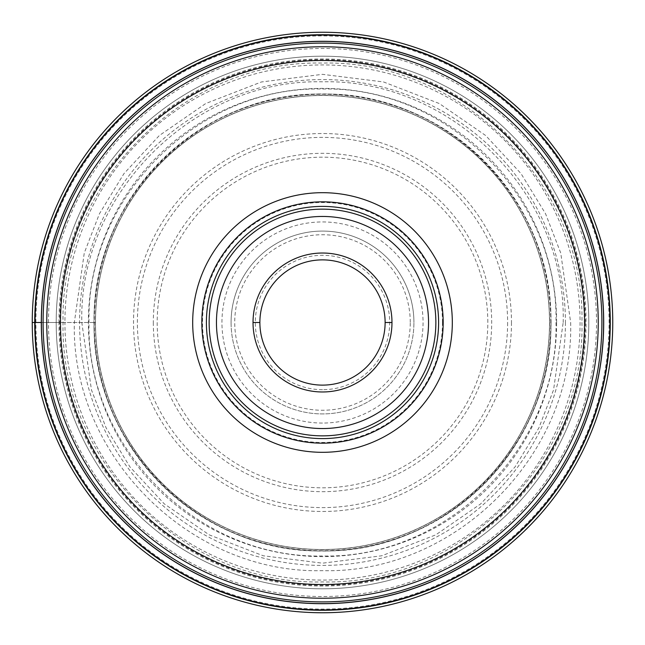 <?xml version="1.0" encoding="UTF-8"?>
<svg xmlns="http://www.w3.org/2000/svg" width="645" height="645" viewBox="0 0 645 645"><rect width="100%" height="100%" fill="white"/><g stroke="black" fill="none" stroke-linecap="round" stroke-linejoin="round"><path stroke-width="0.48" stroke-dasharray="3.23 2.42" d="M41.296 322.5L58.961 322.5A263.539 263.539 0 0 0 322.5 586.039A263.539 263.539 0 0 0 586.039 322.5A263.539 263.539 0 0 0 322.5 58.961A263.539 263.539 0 0 0 58.961 322.5L94.106 322.5C91.276 444.59 200.41 553.724 322.5 550.894C444.59 553.724 553.724 444.59 550.894 322.5C553.724 200.41 444.59 91.276 322.5 94.106C200.41 91.276 91.276 200.41 94.106 322.5L95.484 322.5A227.016 227.016 0 0 0 322.5 549.516A227.016 227.016 0 0 0 549.516 322.5A227.016 227.016 0 0 0 322.5 95.484A227.016 227.016 0 0 0 95.484 322.5A227.016 227.016 0 0 1 322.5 95.484A227.016 227.016 0 0 1 549.516 322.5A227.016 227.016 0 0 1 322.5 549.516A227.016 227.016 0 0 1 95.484 322.5L64.927 322.5A257.573 257.573 0 0 0 322.5 580.073A257.573 257.573 0 0 0 580.073 322.5A257.573 257.573 0 0 0 322.5 64.927A257.573 257.573 0 0 0 64.927 322.5L32.25 322.5A290.25 290.25 0 0 0 322.5 612.75A290.25 290.25 0 0 0 612.75 322.5A290.25 290.25 0 0 0 322.5 32.25A290.25 290.25 0 0 0 32.25 322.5M581.919 322.5C585.466 461.119 461.119 585.466 322.5 581.919C183.881 585.466 59.534 461.119 63.081 322.5C59.534 183.881 183.881 59.534 322.5 63.081C461.119 59.534 585.466 183.881 581.919 322.5M570.664 322.5C574.066 455.112 455.112 574.066 322.5 570.664C189.888 574.066 70.934 455.112 74.336 322.5L84.261 253.017L99.435 213.753L123.969 173.602L159.323 135.531L205.715 103.531L261.41 81.971L322.5 74.336L383.59 81.971L439.285 103.531L485.677 135.531L521.031 173.602L545.565 213.753L560.739 253.017L570.664 322.5M563.182 322.5C566.479 193.887 451.113 78.521 322.5 81.818C193.887 78.521 78.521 193.887 81.818 322.5L91.445 389.894L106.151 427.966L129.951 466.907L164.241 503.834L209.238 534.866L263.257 555.78L322.5 563.182L381.743 555.78L435.762 534.866L480.759 503.834L515.049 466.907L538.849 427.966L553.555 389.894L563.182 322.5M555.998 322.5C558.884 447.316 447.316 558.884 322.5 555.998C197.684 558.884 86.116 447.316 89.002 322.5C86.116 197.684 197.684 86.116 322.5 89.002C447.316 86.116 558.884 197.684 555.998 322.5M551.056 322.5A228.556 228.556 0 0 1 322.5 551.056A228.556 228.556 0 0 1 93.944 322.5A228.556 228.556 0 0 1 322.5 93.944A228.556 228.556 0 0 1 551.056 322.5M603.607 322.5A281.107 281.107 0 0 0 322.5 41.393A281.107 281.107 0 0 0 41.393 322.5A281.107 281.107 0 0 0 322.5 603.607A281.107 281.107 0 0 0 603.607 322.5M585.321 322.5A262.821 262.821 0 0 0 322.5 59.679A262.821 262.821 0 0 0 59.679 322.5A262.821 262.821 0 0 0 322.5 585.321A262.821 262.821 0 0 0 585.321 322.5M584.523 322.5A262.023 262.023 0 0 0 322.436 60.477A262.023 262.023 0 0 0 60.477 322.5A262.023 262.023 0 0 1 322.427 60.477A262.023 262.023 0 0 1 584.523 322.5A262.023 262.023 0 0 1 322.573 584.523A262.023 262.023 0 0 1 60.477 322.5A262.023 262.023 0 0 0 322.565 584.523A262.023 262.023 0 0 0 584.523 322.363A262.023 262.023 0 0 0 322.427 60.477A262.023 262.023 0 0 0 60.477 322.637A262.023 262.023 0 0 0 322.565 584.523A262.023 262.023 0 0 0 584.523 322.5M46.763 322.363A275.738 275.738 0 0 0 322.436 598.238A275.738 275.738 0 0 0 598.238 322.5A275.738 275.738 0 0 0 322.565 46.763A275.738 275.738 0 0 0 46.763 322.363M438.6 322.5A116.1 116.1 0 0 1 322.5 438.6A116.1 116.1 0 0 1 206.4 322.5A116.1 116.1 0 0 1 322.5 206.4A116.1 116.1 0 0 1 438.6 322.5M443.171 322.5A120.671 120.671 0 0 0 322.427 201.829A120.671 120.671 0 0 0 201.829 322.645A120.671 120.671 0 0 0 322.573 443.171A120.671 120.671 0 0 0 443.171 322.5A120.671 120.671 0 0 1 322.573 443.171A120.671 120.671 0 0 1 201.829 322.5A120.671 120.671 0 0 1 322.427 201.829A120.671 120.671 0 0 1 443.171 322.5A120.671 120.671 0 0 1 322.573 443.171A120.671 120.671 0 0 1 201.829 322.5A120.671 120.671 0 0 1 322.427 201.829A120.671 120.671 0 0 1 443.171 322.5A120.671 120.671 0 0 1 322.573 443.171A120.671 120.671 0 0 1 201.829 322.5M322.5 385.121A62.621 62.621 0 0 1 259.879 322.5A62.621 62.621 0 0 1 322.5 259.879A62.621 62.621 0 0 1 385.121 322.5A62.621 62.621 0 0 1 322.5 385.121M322.5 389.693A67.193 67.193 0 0 1 255.307 322.5A67.193 67.193 0 0 1 322.5 255.307A67.193 67.193 0 0 1 389.693 322.5A67.193 67.193 0 0 1 322.5 389.693M231.079 322.5A91.421 91.421 0 0 0 322.573 413.921A91.421 91.421 0 0 0 413.921 322.5A91.421 91.421 0 0 1 322.5 413.921A91.421 91.421 0 0 1 231.079 322.5A91.421 91.421 0 0 1 322.5 231.079A91.421 91.421 0 0 1 413.921 322.5A91.421 91.421 0 0 0 322.427 231.079A91.421 91.421 0 0 0 231.079 322.5A91.421 91.421 0 0 1 322.427 231.079A91.421 91.421 0 0 1 413.921 322.5M322.5 423.056A100.555 100.555 0 0 1 221.944 322.5A100.555 100.555 0 0 1 322.5 221.944A100.555 100.555 0 0 1 423.056 322.5A100.555 100.555 0 0 1 322.5 423.056M565.423 322.5A242.923 242.923 0 0 1 322.5 565.423A242.923 242.923 0 0 1 79.577 322.5A242.923 242.923 0 0 1 322.5 79.577A242.923 242.923 0 0 1 565.423 322.5M549.629 322.5A227.129 227.129 0 0 1 322.5 549.629A227.129 227.129 0 0 1 95.371 322.5A227.129 227.129 0 0 1 322.5 95.371A227.129 227.129 0 0 1 549.629 322.5M549.516 322.5A227.016 227.016 0 0 1 322.5 549.516A227.016 227.016 0 0 1 95.484 322.5A227.016 227.016 0 0 1 322.5 95.484A227.016 227.016 0 0 1 549.516 322.5M550.757 322.5A228.257 228.257 0 0 0 322.5 94.243A228.257 228.257 0 0 0 94.243 322.5A228.257 228.257 0 0 0 322.5 550.757A228.257 228.257 0 0 0 550.757 322.5M556.619 322.5A234.119 234.119 0 0 0 322.5 88.381A234.119 234.119 0 0 0 88.381 322.5A234.119 234.119 0 0 0 322.5 556.619A234.119 234.119 0 0 0 556.619 322.5M35.91 322.5A286.59 286.59 0 0 1 322.5 35.91A286.59 286.59 0 0 1 609.09 322.5A286.59 286.59 0 0 1 322.5 609.09A286.59 286.59 0 0 1 35.91 322.5M588.804 322.5A266.304 266.304 0 0 1 322.573 588.804A266.304 266.304 0 0 1 56.196 322.5A266.304 266.304 0 0 1 322.427 56.196A266.304 266.304 0 0 1 588.804 322.5A266.304 266.304 0 0 0 322.427 56.196A266.304 266.304 0 0 0 56.196 322.645A266.304 266.304 0 0 0 322.573 588.804A266.304 266.304 0 0 0 588.804 322.5M48.472 322.5A274.028 274.028 0 0 1 322.565 48.472A274.028 274.028 0 0 1 596.528 322.637A274.028 274.028 0 0 1 322.436 596.528A274.028 274.028 0 0 1 48.472 322.5M46.763 322.5A275.738 275.738 0 0 0 322.436 598.238A275.738 275.738 0 0 0 598.238 322.5M442.486 322.355A119.986 119.986 0 0 1 322.573 442.486A119.986 119.986 0 0 1 202.514 322.5A119.986 119.986 0 0 1 322.427 202.514A119.986 119.986 0 0 1 442.486 322.355M410.26 322.355A87.76 87.76 0 0 0 322.427 234.74A87.76 87.76 0 0 0 234.74 322.645A87.76 87.76 0 0 0 322.573 410.26A87.76 87.76 0 0 0 410.26 322.355M487.813 322.363A165.314 165.314 0 0 0 322.427 157.187A165.314 165.314 0 0 0 157.187 322.637A165.314 165.314 0 0 0 322.573 487.813A165.314 165.314 0 0 0 487.813 322.363M153.316 322.5A169.184 169.184 0 0 0 322.573 491.684A169.184 169.184 0 0 0 491.684 322.363A169.184 169.184 0 0 0 322.427 153.316A169.184 169.184 0 0 0 153.316 322.5M507.615 322.71A185.115 185.115 0 0 1 322.395 507.615A185.115 185.115 0 0 1 137.385 322.29A185.115 185.115 0 0 1 322.605 137.385A185.115 185.115 0 0 1 507.615 322.71M511.477 322.5A188.977 188.977 0 0 1 322.5 511.477A188.977 188.977 0 0 1 133.523 322.5A188.977 188.977 0 0 1 322.5 133.523A188.977 188.977 0 0 1 511.477 322.5"/><path stroke-width="0.97" d="M32.25 322.5A290.25 290.25 0 0 1 322.5 32.25A290.25 290.25 0 0 1 612.75 322.5A290.25 290.25 0 0 1 322.5 612.75A290.25 290.25 0 0 1 32.25 322.5A290.25 290.25 0 0 1 322.5 32.25A290.25 290.25 0 0 1 612.75 322.5A290.25 290.25 0 0 1 322.5 612.75A290.25 290.25 0 0 1 32.25 322.5L35.104 322.5A287.396 287.396 0 0 0 322.5 609.896A287.396 287.396 0 0 0 609.896 322.5A287.396 287.396 0 0 0 322.5 35.104A287.396 287.396 0 0 0 35.104 322.5L41.393 322.5A281.107 281.107 0 0 1 322.573 41.393A281.107 281.107 0 0 1 603.607 322.637A281.107 281.107 0 0 1 322.427 603.607A281.107 281.107 0 0 1 41.393 322.363A281.107 281.107 0 0 1 322.573 41.393A281.107 281.107 0 0 1 603.607 322.637A281.107 281.107 0 0 1 322.427 603.607A281.107 281.107 0 0 1 41.393 322.5M598.238 322.702A275.738 275.738 0 0 1 322.403 598.238A275.738 275.738 0 0 1 46.763 322.298A275.738 275.738 0 0 1 322.597 46.763A275.738 275.738 0 0 1 598.238 322.702A275.738 275.738 0 0 1 322.403 598.238A275.738 275.738 0 0 1 46.763 322.298A275.738 275.738 0 0 1 322.597 46.763A275.738 275.738 0 0 1 598.238 322.702M322.5 452.314A129.814 129.814 0 0 0 452.314 322.5A129.814 129.814 0 0 0 322.5 192.686A129.814 129.814 0 0 0 192.686 322.5A129.814 129.814 0 0 0 322.5 452.314M443.171 322.5A120.671 120.671 0 0 0 322.5 201.829A120.671 120.671 0 0 0 201.829 322.5A120.671 120.671 0 0 0 322.5 443.171A120.671 120.671 0 0 0 443.171 322.5A120.671 120.671 0 0 1 322.5 443.171A120.671 120.671 0 0 1 201.829 322.5A120.671 120.671 0 0 1 322.5 201.829A120.671 120.671 0 0 1 443.171 322.5M438.6 322.5A116.1 116.1 0 0 0 322.5 206.4A116.1 116.1 0 0 0 206.4 322.5A116.1 116.1 0 0 0 322.5 438.6A116.1 116.1 0 0 0 438.6 322.5M391.975 322.637A69.475 69.475 0 0 0 322.565 253.025A69.475 69.475 0 0 0 253.025 322.5A69.475 69.475 0 0 0 322.436 391.975A69.475 69.475 0 0 0 391.975 322.637M385.121 322.5L391.975 322.5A69.475 69.475 0 0 0 322.565 253.025A69.475 69.475 0 0 0 253.025 322.5A69.475 69.475 0 0 1 322.5 253.025A69.475 69.475 0 0 1 391.975 322.5A69.475 69.475 0 0 1 322.5 391.975A69.475 69.475 0 0 1 253.025 322.5A69.475 69.475 0 0 1 322.5 253.025A69.475 69.475 0 0 1 391.975 322.5A69.475 69.475 0 0 1 322.5 391.975A69.475 69.475 0 0 1 253.025 322.5L259.879 322.5A62.621 62.621 0 0 0 322.5 385.121A62.621 62.621 0 0 0 385.121 322.5A62.621 62.621 0 0 0 322.5 259.879A62.621 62.621 0 0 0 259.879 322.5M34.725 322.5A287.775 287.775 0 0 1 322.5 34.725A287.775 287.775 0 0 1 610.275 322.5A287.775 287.775 0 0 1 322.5 610.275A287.775 287.775 0 0 1 34.725 322.5M603.704 322.5A281.204 281.204 0 0 1 322.5 603.704A281.204 281.204 0 0 1 41.296 322.5A281.204 281.204 0 0 1 322.5 41.296A281.204 281.204 0 0 1 603.704 322.5M601.898 322.637A279.398 279.398 0 0 0 322.573 43.102A279.398 279.398 0 0 0 43.102 322.5A279.398 279.398 0 0 0 322.427 601.898A279.398 279.398 0 0 0 601.898 322.637M584.523 322.5A262.023 262.023 0 0 1 322.403 584.523A262.023 262.023 0 0 1 60.477 322.307A262.023 262.023 0 0 1 322.597 60.477A262.023 262.023 0 0 1 584.523 322.5M435.859 322.5A113.359 113.359 0 0 1 322.5 435.859A113.359 113.359 0 0 1 209.141 322.5A113.359 113.359 0 0 1 322.5 209.141A113.359 113.359 0 0 1 435.859 322.5M216.454 322.5A106.046 106.046 0 0 1 322.605 216.454A106.046 106.046 0 0 1 428.546 322.71A106.046 106.046 0 0 1 322.395 428.546A106.046 106.046 0 0 1 216.454 322.5"/></g></svg>
